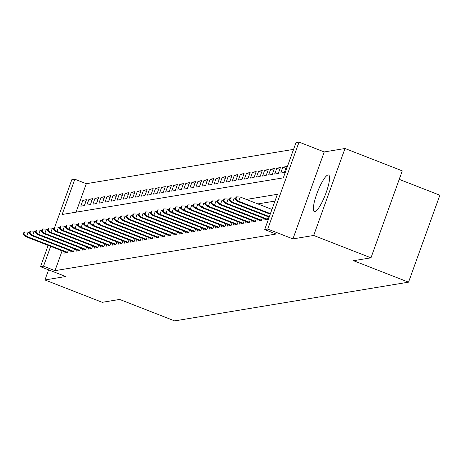 <?xml version="1.0" encoding="UTF-8"?>
<svg xmlns="http://www.w3.org/2000/svg" width="463" height="463" viewBox="0 0 463 463"><rect width="100%" height="100%" fill="white"/><g stroke="black" fill="none" stroke-linecap="round" stroke-linejoin="round"><path stroke-width="0.69" d="M328.064 174.95A19.631 4.15 -68.7 0 0 317.155 192.921A19.631 4.15 -68.7 0 0 314.325 211.568A19.631 4.15 -68.7 0 0 314.863 211.614A19.631 4.15 -68.7 0 0 325.767 193.65A19.631 4.15 -68.7 0 0 328.603 174.997A19.631 4.15 -68.7 0 0 328.064 174.95M54.796 226.974L71.811 179.725L74.838 179.227L62.146 214.479L283.315 177.856L296.007 142.598L299.034 142.1L267.73 229.058L264.697 229.561L277.389 194.304L246.391 199.437M324.239 151.939L292.934 238.896L313.688 235.459L370.973 257.822L402.278 170.859L344.993 148.501L324.239 151.939L299.034 142.1M399.222 179.355L439.85 195.212L408.545 282.17L174.649 320.9L119.657 299.434L102.236 302.322L44.952 279.959L65.705 276.521L40.501 266.688L48.164 245.396M293.565 149.375L86.297 183.695L74.838 179.227M313.688 235.459L344.993 148.501M48.598 269.842L44.952 279.959M264.327 218.611L263.806 220.052L267.446 219.45L268.39 216.829M258.267 219.612L257.746 221.054L261.387 220.452L262.33 217.83M252.208 220.614L251.687 222.061L255.327 221.459L256.271 218.831M246.148 221.621L245.627 223.062L249.268 222.46L250.211 219.838M240.089 222.622L239.574 224.069L243.208 223.461L244.151 220.839M234.029 223.629L233.514 225.07L237.149 224.468L238.092 221.841M227.97 224.63L227.455 226.071L231.089 225.469L232.032 222.848M221.91 225.631L221.395 227.078L225.03 226.476L225.973 223.849M215.851 226.639L215.336 228.08L218.97 227.478L219.913 224.856M209.791 227.64L209.276 229.081L212.911 228.479L213.854 225.857M203.732 228.641L203.216 230.088L206.851 229.486L207.794 226.858M197.672 229.648L197.157 231.089L200.792 230.487L201.735 227.865M191.613 230.649L191.097 232.096L194.732 231.488L195.675 228.867M185.559 231.656L185.038 233.097L188.672 232.495L189.616 229.868M179.499 232.657L178.978 234.099L182.613 233.497L183.556 230.875M173.44 233.659L172.919 235.106L176.553 234.504L177.497 231.876M167.38 234.666L166.859 236.107L170.494 235.505L171.437 232.883M161.321 235.667L160.8 237.108L164.434 236.506L165.378 233.884M155.261 236.668L154.74 238.115L158.375 237.513L159.318 234.886M149.202 237.675L148.681 239.116L152.315 238.514L153.259 235.893M143.142 238.676L142.621 240.123L146.256 239.521L147.199 236.894M137.083 239.684L136.562 241.125L140.196 240.523L141.14 237.895M131.023 240.685L130.502 242.126L134.137 241.524L135.08 238.902M124.964 241.686L124.443 243.133L128.077 242.531L129.021 239.903M118.904 242.693L118.383 244.134L122.018 243.532L122.961 240.91M112.845 243.694L112.324 245.135L115.958 244.533L116.907 241.912M106.785 244.696L106.264 246.142L109.899 245.54L110.848 242.913M100.726 245.703L100.205 247.144L103.839 246.542L104.788 243.92M94.666 246.704L94.145 248.151L97.78 247.549L98.729 244.921M88.607 247.711L88.086 249.152L91.72 248.55L92.669 245.922M82.547 248.712L82.026 250.153L85.661 249.551L86.61 246.929M76.488 249.713L75.967 251.16L79.601 250.558L80.55 247.931M70.428 250.72L69.907 252.161L73.542 251.559L74.491 248.938M85.886 201.457L82.889 200.282L86.523 199.68L84.405 205.56L80.77 206.162L82.889 200.282M91.946 200.45L88.948 199.281L92.583 198.679L90.464 204.553L86.83 205.155L88.948 199.281M98.006 199.449L95.008 198.28L98.642 197.678L96.524 203.552L92.889 204.154L95.008 198.28M104.065 198.448L101.067 197.273L104.702 196.671L102.583 202.551L98.949 203.153L101.067 197.273M110.125 197.441L107.127 196.271L110.761 195.67L108.643 201.544L105.008 202.146L107.127 196.271M116.184 196.439L113.186 195.27L116.821 194.668L114.702 200.543L111.068 201.145L113.186 195.27M122.244 195.432L119.246 194.263L122.88 193.661L120.762 199.536L117.127 200.138L119.246 194.263M128.303 194.431L125.305 193.262L128.94 192.66L126.821 198.534L123.187 199.136L125.305 193.262M134.363 193.43L131.365 192.255L134.999 191.653L132.881 197.533L129.246 198.135L131.365 192.255M140.416 192.423L137.424 191.254L141.059 190.652L138.941 196.526L135.306 197.128L137.424 191.254M146.476 191.422L143.484 190.252L147.118 189.651L145 195.525L141.365 196.127L143.484 190.252M152.535 190.42L149.537 189.245L153.178 188.644L151.06 194.524L147.425 195.126L149.537 189.245M158.595 189.413L155.597 188.244L159.237 187.642L157.119 193.517L153.484 194.119L155.597 188.244M164.654 188.412L161.656 187.243L165.297 186.641L163.179 192.515L159.544 193.117L161.656 187.243M170.714 187.405L167.716 186.236L171.356 185.634L169.238 191.508L165.604 192.11L167.716 186.236M176.773 186.404L173.775 185.235L177.416 184.633L175.298 190.507L171.663 191.109L173.775 185.235M182.833 185.403L179.835 184.228L183.475 183.626L181.357 189.506L177.723 190.108L179.835 184.228M188.892 184.396L185.894 183.226L189.535 182.625L187.417 188.499L183.782 189.101L185.894 183.226M194.952 183.394L191.954 182.225L195.589 181.623L193.476 187.498L189.842 188.1L191.954 182.225M201.011 182.393L198.014 181.218L201.648 180.616L199.536 186.496L195.901 187.098L198.014 181.218M207.071 181.386L204.073 180.217L207.708 179.615L205.595 185.489L201.961 186.091L204.073 180.217M213.13 180.385L210.133 179.216L213.767 178.614L211.655 184.488L208.02 185.09L210.133 179.216M219.19 179.378L216.192 178.209L219.827 177.607L217.714 183.481L214.08 184.083L216.192 178.209M225.249 178.377L222.252 177.207L225.886 176.606L223.774 182.48L220.139 183.082L222.252 177.207M231.309 177.375L228.311 176.2L231.946 175.599L229.833 181.479L226.199 182.081L228.311 176.2M237.369 176.368L234.371 175.199L238.005 174.597L235.893 180.472L232.258 181.074L234.371 175.199M243.428 175.367L240.43 174.198L244.065 173.596L241.952 179.47L238.318 180.072L240.43 174.198M249.488 174.366L246.49 173.191L250.124 172.589L248.012 178.469L244.377 179.071L246.49 173.191M255.547 173.359L252.549 172.19L256.184 171.588L254.071 177.462L250.437 178.064L252.549 172.19M261.607 172.358L258.609 171.188L262.243 170.587L260.131 176.461L256.49 177.063L258.609 171.188M267.666 171.351L264.668 170.181L268.303 169.58L266.19 175.454L262.55 176.056L264.668 170.181M273.726 170.349L270.728 169.18L274.362 168.578L272.25 174.453L268.609 175.055L270.728 169.18M279.785 169.348L276.787 168.173L280.422 167.571L278.309 173.451L274.669 174.053L276.787 168.173M285.845 168.341L282.847 167.172L286.481 166.57L284.369 172.444L280.728 173.046L282.847 167.172M86.297 183.695L76.042 212.176M62.123 250.842L54.987 270.658L276.156 234.029L264.697 229.561M274.953 201.081L257.845 203.911M64.369 251.722L63.848 253.163L67.482 252.561L68.431 249.939M292.934 238.896L267.73 229.058M54.987 270.658L43.534 266.184L40.501 266.688M370.973 257.822L353.553 260.704L408.545 282.17M50.664 246.374L43.534 266.184M29.482 232.675L28.162 232.16L26.64 236.39L67.557 252.358M23.758 234.324L24.603 231.975L23.995 232.079L23.15 234.428L23.758 234.324L26.64 236.39L25.546 236.57L66.811 252.676M28.162 232.16L24.603 231.975M23.15 234.428L25.546 236.57M35.541 231.668L34.221 231.153L32.699 235.383L73.617 251.357M29.817 233.323L30.662 230.973L30.054 231.072L29.21 233.421L29.817 233.323L32.699 235.383L31.606 235.569L72.87 251.669M34.221 231.153L30.662 230.973M29.21 233.421L31.606 235.569M41.601 230.667L40.281 230.152L38.759 234.382L79.677 250.356M35.877 232.322L36.722 229.966L36.114 230.07L35.269 232.42L35.877 232.322L38.759 234.382L37.665 234.562L78.93 250.668M40.281 230.152L36.722 229.966M35.269 232.42L37.665 234.562M47.66 229.66L46.341 229.15L44.818 233.381L85.736 249.349M41.936 231.315L42.781 228.965L42.174 229.063L41.329 231.419L41.936 231.315L44.818 233.381L43.725 233.56L84.989 249.667M46.341 229.15L42.781 228.965M41.329 231.419L43.725 233.56M53.72 228.658L52.4 228.143L50.878 232.374L91.796 248.347M47.996 230.314L48.841 227.964L48.233 228.062L47.388 230.412L47.996 230.314L50.878 232.374L49.784 232.553L91.049 248.66M52.4 228.143L48.841 227.964M47.388 230.412L49.784 232.553M59.779 227.657L58.46 227.142L56.937 231.373L97.855 247.346M54.055 229.307L54.9 226.957L54.293 227.061L53.448 229.411L54.055 229.307L56.937 231.373L55.844 231.552L97.108 247.659M58.46 227.142L54.9 226.957M53.448 229.411L55.844 231.552M65.833 226.65L64.519 226.135L62.997 230.366L103.915 246.339M60.115 228.305L60.96 225.956L60.352 226.054L59.507 228.404L60.115 228.305L62.997 230.366L61.903 230.551L103.168 246.652M64.519 226.135L60.96 225.956M59.507 228.404L61.903 230.551M71.892 225.649L70.579 225.134L69.056 229.364L109.974 245.338M66.174 227.304L67.019 224.954L66.412 225.053L65.567 227.402L66.174 227.304L69.056 229.364L67.963 229.544L109.227 245.65M70.579 225.134L67.019 224.954M65.567 227.402L67.963 229.544M77.952 224.648L76.638 224.133L75.116 228.363L116.034 244.331M72.228 226.297L73.079 223.947L72.471 224.051L71.626 226.401L72.228 226.297L75.116 228.363L74.022 228.543L115.287 244.649M76.638 224.133L73.079 223.947M71.626 226.401L74.022 228.543M84.011 223.641L82.698 223.125L81.175 227.356L122.093 243.33M78.288 225.296L79.138 222.946L78.531 223.044L77.686 225.394L78.288 225.296L81.175 227.356L80.082 227.541L121.347 243.642M82.698 223.125L79.138 222.946M77.686 225.394L80.082 227.541M90.071 222.639L88.757 222.124L87.235 226.355L128.153 242.328M84.347 224.295L85.198 221.939L84.59 222.043L83.745 224.393L84.347 224.295L87.235 226.355L86.141 226.534L127.4 242.641M88.757 222.124L85.198 221.939M83.745 224.393L86.141 226.534M96.13 221.632L94.817 221.123L93.289 225.354L134.212 241.321M90.407 223.288L91.257 220.938L90.65 221.036L89.805 223.392L90.407 223.288L93.289 225.354L92.201 225.533L133.46 241.64M94.817 221.123L91.257 220.938M89.805 223.392L92.201 225.533M102.19 220.631L100.876 220.116L99.348 224.347L140.272 240.32M96.466 222.286L97.317 219.937L96.709 220.035L95.864 222.385L96.466 222.286L99.348 224.347L98.26 224.526L139.519 240.633M100.876 220.116L97.317 219.937M95.864 222.385L98.26 224.526M108.249 219.63L106.936 219.115L105.408 223.345L146.331 239.319M102.526 221.279L103.376 218.93L102.769 219.034L101.924 221.383L102.526 221.279L105.408 223.345L104.32 223.525L145.579 239.631M106.936 219.115L103.376 218.93M101.924 221.383L104.32 223.525M114.309 218.623L112.995 218.108L111.467 222.338L152.391 238.312M108.585 220.278L109.436 217.928L108.828 218.027L107.983 220.376L108.585 220.278L111.467 222.338L110.379 222.524L151.638 238.624M112.995 218.108L109.436 217.928M107.983 220.376L110.379 222.524M120.368 217.622L119.055 217.106L117.527 221.337L158.45 237.311M114.645 219.277L115.49 216.927L114.888 217.025L114.043 219.375L114.645 219.277L117.527 221.337L116.439 221.517L157.698 237.623M119.055 217.106L115.49 216.927M114.043 219.375L116.439 221.517M126.428 216.62L125.114 216.105L123.586 220.336L164.51 236.304M120.704 218.27L121.549 215.92L120.947 216.024L120.102 218.374L120.704 218.27L123.586 220.336L122.498 220.515L163.757 236.622M125.114 216.105L121.549 215.92M120.102 218.374L122.498 220.515M132.487 215.613L131.168 215.098L129.646 219.329L170.569 235.302M126.764 217.269L127.609 214.919L127.007 215.017L126.162 217.367L126.764 217.269L129.646 219.329L128.558 219.514L169.817 235.615M131.168 215.098L127.609 214.919M126.162 217.367L128.558 219.514M138.547 214.612L137.227 214.097L135.705 218.328L176.629 234.301M132.823 216.267L133.668 213.912L133.066 214.016L132.221 216.366L132.823 216.267L135.705 218.328L134.617 218.507L175.876 234.614M137.227 214.097L133.668 213.912M132.221 216.366L134.617 218.507M144.606 213.605L143.287 213.096L141.765 217.326L182.688 233.294M138.883 215.26L139.728 212.911L139.126 213.009L138.275 215.359L138.883 215.26L141.765 217.326L140.677 217.506L181.936 233.612M143.287 213.096L139.728 212.911M138.275 215.359L140.677 217.506M150.666 212.604L149.346 212.089L147.824 216.319L188.748 232.293M144.942 214.259L145.787 211.909L145.185 212.008L144.334 214.357L144.942 214.259L147.824 216.319L146.736 216.499L187.995 232.605M149.346 212.089L145.787 211.909M144.334 214.357L146.736 216.499M156.726 211.603L155.406 211.087L153.884 215.318L194.801 231.292M151.002 213.252L151.847 210.902L151.245 211.006L150.394 213.356L151.002 213.252L153.884 215.318L152.796 215.498L194.055 231.604M155.406 211.087L151.847 210.902M150.394 213.356L152.796 215.498M162.785 210.596L161.465 210.08L159.943 214.311L200.861 230.285M157.061 212.251L157.906 209.901L157.304 209.999L156.453 212.349L157.061 212.251L159.943 214.311L158.855 214.496L200.114 230.597M161.465 210.08L157.906 209.901M156.453 212.349L158.855 214.496M168.845 209.594L167.525 209.079L166.003 213.31L206.92 229.283M163.121 211.25L163.966 208.9L163.364 208.998L162.513 211.348L163.121 211.25L166.003 213.31L164.915 213.489L206.174 229.596M167.525 209.079L163.966 208.9M162.513 211.348L164.915 213.489M174.904 208.593L173.584 208.078L172.062 212.309L212.98 228.276M169.18 210.243L170.025 207.893L169.423 207.997L168.573 210.347L169.18 210.243L172.062 212.309L170.974 212.488L212.233 228.595M173.584 208.078L170.025 207.893M168.573 210.347L170.974 212.488M180.964 207.586L179.644 207.071L178.122 211.302L219.04 227.275M175.24 209.241L176.085 206.892L175.483 206.99L174.632 209.34L175.24 209.241L178.122 211.302L177.034 211.487L218.293 227.588M179.644 207.071L176.085 206.892M174.632 209.34L177.034 211.487M187.023 206.585L185.704 206.07L184.181 210.3L225.099 226.274M181.299 208.24L182.144 205.885L181.537 205.989L180.692 208.338L181.299 208.24L184.181 210.3L183.093 210.48L224.352 226.586M185.704 206.07L182.144 205.885M180.692 208.338L183.093 210.48M193.083 205.578L191.763 205.068L190.241 209.299L231.159 225.267M187.359 207.233L188.204 204.883L187.596 204.982L186.751 207.331L187.359 207.233L190.241 209.299L189.153 209.479L230.412 225.585M191.763 205.068L188.204 204.883M186.751 207.331L189.153 209.479M199.142 204.577L197.823 204.061L196.3 208.292L237.218 224.266M193.418 206.232L194.263 203.882L193.656 203.98L192.811 206.33L193.418 206.232L196.3 208.292L195.212 208.472L236.471 224.578M197.823 204.061L194.263 203.882M192.811 206.33L195.212 208.472M205.202 203.575L203.882 203.06L202.36 207.291L243.278 223.264M199.478 205.225L200.323 202.875L199.715 202.979L198.87 205.329L199.478 205.225L202.36 207.291L201.272 207.47L242.531 223.577M203.882 203.06L200.323 202.875M198.87 205.329L201.272 207.47M211.261 202.568L209.942 202.053L208.419 206.284L249.337 222.257M205.537 204.224L206.382 201.874L205.775 201.972L204.93 204.322L205.537 204.224L208.419 206.284L207.331 206.469L248.59 222.57M209.942 202.053L206.382 201.874M204.93 204.322L207.331 206.469M217.321 201.567L216.001 201.052L214.479 205.283L255.397 221.256M211.597 203.222L212.442 200.873L211.834 200.971L210.989 203.321L211.597 203.222L214.479 205.283L213.385 205.462L254.65 221.569M216.001 201.052L212.442 200.873M210.989 203.321L213.385 205.462M223.38 200.566L222.061 200.051L220.538 204.281L261.456 220.249M217.656 202.215L218.501 199.866L217.894 199.97L217.049 202.319L217.656 202.215L220.538 204.281L219.445 204.461L260.71 220.567M222.061 200.051L218.501 199.866M217.049 202.319L219.445 204.461M229.44 199.559L228.12 199.044L226.598 203.274L267.516 219.248M223.716 201.214L224.561 198.864L223.953 198.963L223.108 201.312L223.716 201.214L226.598 203.274L225.504 203.454L266.769 219.56M228.12 199.044L224.561 198.864M223.108 201.312L225.504 203.454M235.499 198.558L234.18 198.042L232.657 202.273L269.362 216.603M229.775 200.213L230.62 197.857L230.013 197.961L229.168 200.311L229.775 200.213L232.657 202.273L231.564 202.453L269.171 217.13M234.18 198.042L230.62 197.857M229.168 200.311L231.564 202.453M271.949 209.415L240.239 197.041L238.717 201.272L270.427 213.646M235.835 199.206L236.68 196.856L236.072 196.954L235.227 199.304L235.835 199.206L238.717 201.272L237.623 201.451L270.236 214.178M240.239 197.041L236.68 196.856M235.227 199.304L237.623 201.451"/></g></svg>
